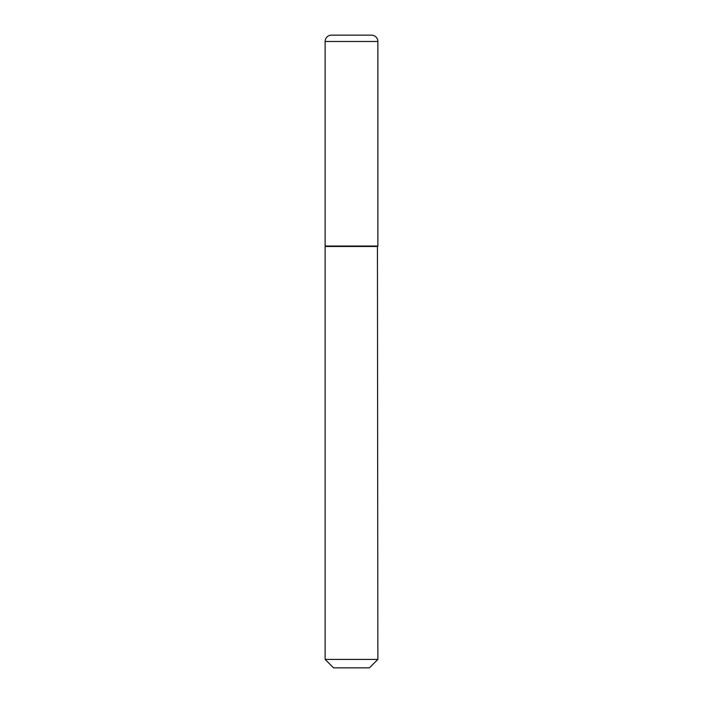 <?xml version="1.0" encoding="UTF-8"?>
<svg xmlns="http://www.w3.org/2000/svg" width="703" height="703" viewBox="0 0 703 703"><rect width="100%" height="100%" fill="white"/><g stroke="black" fill="none" stroke-linecap="round" stroke-linejoin="round"><path stroke-width="1.05" d="M325.137 41.477L325.137 246.05L377.863 246.05L377.863 41.477L325.137 41.477A6.327 6.327 0 0 1 331.464 35.15L371.536 35.15A6.327 6.327 0 0 1 377.863 41.477M377.863 246.472L325.137 246.472L325.137 659.414L377.863 659.414L377.441 246.05M377.863 659.414L369.426 667.85L333.574 667.85L325.137 659.414"/></g></svg>
